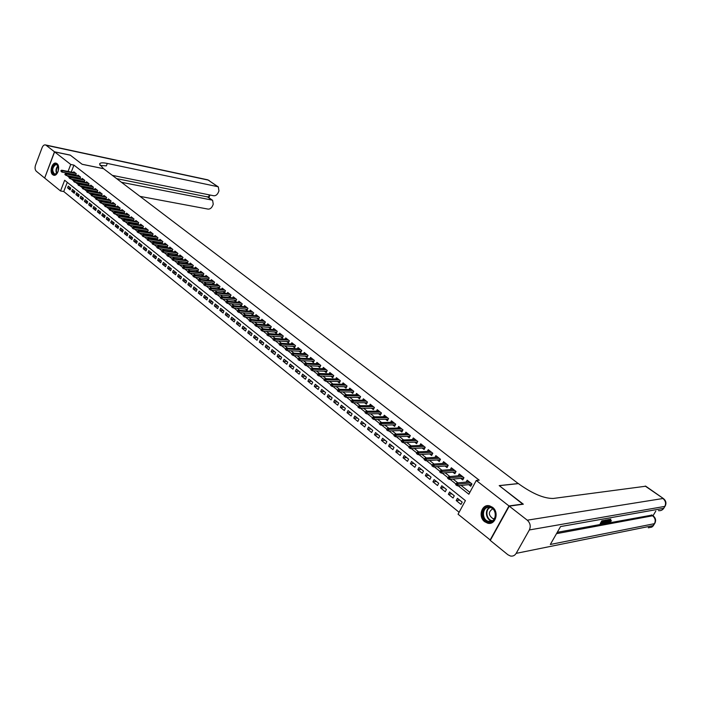 <?xml version="1.0" encoding="UTF-8"?>
<svg xmlns="http://www.w3.org/2000/svg" width="701" height="701" viewBox="0 0 701 701"><rect width="100%" height="100%" fill="white"/><g stroke="black" fill="none" stroke-linecap="round" stroke-linejoin="round"><path stroke-width="1.05" d="M56.974 163.64C60.742 166.233 57.526 176.88 53.521 175.154L52.75 174.724C49.017 172.104 52.224 161.502 56.246 163.237L56.974 163.64M492.531 507.305C499.498 512.265 495.414 525.478 487.659 523.183L484.645 521.684C477.74 516.646 481.859 503.52 489.64 505.859L492.531 507.305M490.42 540.138L458.06 514.219L465.403 500.61L64.658 180.262L60.54 190.961L44.662 178.054L54.599 151.88L70.748 164.463L68.058 171.447M67.278 182.356L63.738 191.531L459.111 512.265M63.738 191.531L60.54 190.961M75.673 175.425L76.321 173.76L73.807 171.789L73.517 172.525M79.888 178.755L80.536 177.073L78.004 175.084L77.715 175.82M84.129 182.102L84.795 180.411L82.236 178.404L81.947 179.149M88.414 185.485L89.08 183.767L86.503 181.752L86.214 182.505M92.725 188.902L93.408 187.158L90.806 185.125L90.508 185.879M97.08 192.337L97.772 190.584L95.152 188.525L94.845 189.296M101.461 195.807L102.171 194.028L99.524 191.96L99.218 192.731M105.886 199.303L106.605 197.507L103.941 195.421L103.625 196.201M110.346 202.834L111.073 201.012L108.392 198.909L108.077 199.697M113.439 205.297L114.824 206.383L115.586 204.552L112.879 202.423L112.554 203.22M117.978 208.863L119.389 209.976L120.134 208.118L117.4 205.971L117.076 206.777M122.552 212.464L123.972 213.577L124.725 211.711L121.965 209.546L121.641 210.361M127.161 216.092L128.59 217.214L129.352 215.338L126.566 213.157L126.233 213.98M131.823 219.746L133.251 220.876L134.014 219.001L131.21 216.802L130.877 217.625M136.511 223.435L137.957 224.574L138.728 222.69L135.898 220.473L135.556 221.306M141.251 227.159L142.697 228.298L143.477 226.414L140.621 224.171L140.27 225.021M146.027 230.918L147.482 232.066L148.261 230.165L145.387 227.913L145.028 228.763M150.838 234.704L152.31 235.86L153.098 233.959L150.189 231.68L149.83 232.548M155.701 238.524L157.173 239.689L157.97 237.779L155.044 235.483L154.676 236.351M160.608 242.38L162.089 243.545L162.886 241.635L159.933 239.313L159.565 240.198M165.55 246.27L167.04 247.444L167.846 245.525L164.866 243.186L164.49 244.079M170.545 250.196L172.043 251.379L172.858 249.451L169.844 247.085L169.467 247.996M175.583 254.156L177.081 255.339L177.905 253.411L174.873 251.028L174.479 251.939M180.665 258.152L182.172 259.344L183.005 257.407L179.938 254.998L179.544 255.926M185.791 262.183L187.307 263.383L188.14 261.438L185.055 259.011L184.652 259.948M190.961 266.249L192.495 267.458L193.336 265.504L190.216 263.059L189.805 264.005M196.184 270.358L197.726 271.567L198.567 269.613L195.421 267.142L195.009 268.097M201.45 274.503L203.001 275.721L203.851 273.749L200.679 271.261L200.258 272.233M206.769 278.683L208.328 279.909L209.187 277.938L205.98 275.423L205.559 276.404M212.14 282.897L213.7 284.133L214.567 282.152L211.334 279.62L210.905 280.61M217.555 287.156L219.133 288.4L220 286.411L216.74 283.852L216.294 284.86M223.023 291.458L224.609 292.703L225.485 290.713L222.191 288.129L221.744 289.145M228.535 295.796L230.138 297.049L231.023 295.051L227.694 292.44L227.238 293.474M234.108 300.177L235.711 301.439L236.614 299.432L233.249 296.803L232.785 297.846M239.733 304.602L241.346 305.873L242.248 303.857L238.857 301.193L238.384 302.254M245.411 309.062L247.032 310.341L247.944 308.317L244.518 305.636L244.044 306.705M251.142 313.566L252.772 314.854L253.692 312.83L250.239 310.114L249.749 311.2M256.925 318.123L258.573 319.411L259.493 317.378L256.005 314.644L255.506 315.739M262.77 322.714L264.426 324.011L265.355 321.969L261.832 319.209L261.324 320.322M268.667 327.349L270.332 328.664L271.278 326.613L267.721 323.818L267.204 324.949M274.626 332.037L276.299 333.352L277.245 331.293L273.653 328.48L273.127 329.628M280.637 336.76L282.328 338.092L283.283 336.024L279.655 333.185L279.121 334.342M286.709 341.536L288.409 342.877L289.373 340.8L285.71 337.926L285.167 339.109M292.843 346.364L294.551 347.705L295.524 345.628L291.826 342.728L291.274 343.919M299.038 351.236L300.764 352.585L301.745 350.5L298.004 347.573L297.434 348.783M305.303 356.152L307.029 357.51L308.019 355.416L304.243 352.463L303.664 353.69M311.621 361.12L313.356 362.496L314.363 360.393L310.552 357.405L309.956 358.649M318 366.141L319.752 367.517L320.76 365.414L316.913 362.391L316.309 363.661M324.449 371.215L326.219 372.599L327.236 370.478L323.345 367.429L322.723 368.726M330.968 376.332L332.738 377.734L333.764 375.605L329.838 372.529L329.207 373.835M337.549 381.51L339.337 382.912L340.371 380.783L336.401 377.673L335.753 379.004M344.2 386.742L345.996 388.152L347.039 386.014L343.026 382.869L342.368 384.227M350.912 392.017L352.726 393.445L353.777 391.298L349.729 388.117L349.054 389.493M357.703 397.362L359.525 398.79L360.586 396.635L356.494 393.427L355.801 394.829M364.564 402.751L366.395 404.197L367.473 402.032L363.328 398.781L362.627 400.21M371.495 408.201L373.335 409.656L374.422 407.483L370.242 404.205L369.523 405.651M378.496 413.704L380.354 415.167L381.449 412.985L377.226 409.673L376.49 411.154M385.576 419.277L387.451 420.749L388.556 418.558L384.279 415.211L383.526 416.718M392.726 424.902L394.61 426.383L395.732 424.184L391.412 420.802L390.641 422.335M399.956 430.589L401.857 432.079L402.987 429.871L398.624 426.453L397.826 428.013M407.272 436.329L409.182 437.836L410.322 435.619L405.905 432.166L405.09 433.761M414.659 442.138L416.587 443.654L417.735 441.437L413.275 437.941L412.442 439.562M422.125 448.018L424.07 449.543L425.227 447.308L420.723 443.777L419.864 445.433M429.678 453.95L431.632 455.492L432.806 453.249L428.25 449.683L427.365 451.374M437.319 459.961L439.282 461.503L440.465 459.26L435.856 455.641L434.953 457.376M445.039 466.025L447.019 467.585L448.211 465.333L443.549 461.679L442.62 463.44M452.837 472.167L454.835 473.736L456.044 471.466L451.33 467.777L450.375 469.582M460.732 478.371L462.748 479.957L463.966 477.679L459.199 473.946L458.217 475.795M459.707 500.137L456.22 500.558L460.969 504.387L462.187 502.126L457.429 498.306L456.22 500.558M451.873 493.855L448.368 494.249L453.065 498.025L454.274 495.782L449.569 492.006L448.368 494.249M444.127 487.642L440.605 488.001L445.258 491.743L446.449 489.5L441.796 485.767L440.605 488.001M436.469 481.491L432.929 481.824L437.529 485.521L438.712 483.296L434.103 479.598L432.929 481.824M428.889 475.418L425.341 475.716L429.888 479.379L431.054 477.153L426.506 473.499L425.341 475.716M421.389 469.398L417.831 469.679L422.326 473.298L423.483 471.081L418.979 467.471L417.831 469.679M413.976 463.449L410.4 463.703L414.852 467.278L416 465.07L411.548 461.503L410.4 463.703M406.641 457.569L403.057 457.788L407.456 461.328L408.595 459.129L404.188 455.597L403.057 457.788M399.386 451.742L395.785 451.943L400.14 455.448L401.27 453.258L396.906 449.762L395.785 451.943M392.201 445.985L388.599 446.16L392.902 449.621L394.015 447.44L389.703 443.978L388.599 446.16M385.103 440.281L381.484 440.43L385.743 443.864L386.847 441.683L382.58 438.265L381.484 440.43M378.067 434.646L374.439 434.769L378.654 438.16L379.749 435.996L375.534 432.605L374.439 434.769M371.109 429.065L367.482 429.17L371.644 432.517L372.73 430.361L368.56 427.014L367.482 429.17M364.231 423.544L360.586 423.623L364.713 426.944L365.782 424.788L361.655 421.476L360.586 423.623M357.414 418.076L353.76 418.129L357.852 421.415L358.912 419.277L354.82 415.991L353.76 418.129M350.675 412.67L347.013 412.696L351.052 415.956L352.112 413.818L348.064 410.567L347.013 412.696M343.998 407.316L340.327 407.325L344.331 410.541L345.374 408.411L341.369 405.204L340.327 407.325M337.4 402.015L333.72 402.006L337.68 405.187L338.714 403.066L334.745 399.885L333.72 402.006M330.854 396.766L327.174 396.74L331.091 399.894L332.116 397.774L328.191 394.628L327.174 396.74M324.388 391.579L320.69 391.526L324.572 394.645L325.588 392.542L321.706 389.423L320.69 391.526M317.974 386.435L314.276 386.365L318.123 389.449L319.13 387.355L315.284 384.271L314.276 386.365M311.638 381.344L307.923 381.256L311.726 384.314L312.725 382.22L308.922 379.171L307.923 381.256M305.356 376.306L301.64 376.192L305.408 379.223L306.398 377.138L302.622 374.115L301.64 376.192M299.134 371.32L295.419 371.188L299.143 374.185L300.124 372.108L296.392 369.12L295.419 371.188M292.974 366.378L289.25 366.229L292.948 369.199L293.921 367.131L290.223 364.17L289.25 366.229M286.884 361.488L283.151 361.322L286.805 364.257L287.769 362.198L284.107 359.262L283.151 361.322M280.847 356.643L277.105 356.459L280.724 359.368L281.679 357.317L278.06 354.408L277.105 356.459M274.862 351.841L271.121 351.648L274.704 354.531L275.659 352.48L272.067 349.597L271.121 351.648M268.939 347.091L265.197 346.872L268.746 349.729L269.683 347.696L266.135 344.839L265.197 346.872M263.077 342.386L259.326 342.158L262.84 344.98L263.778 342.947L260.255 340.125L259.326 342.158M257.267 337.733L253.517 337.479L256.995 340.274L257.924 338.25L254.437 335.455L253.517 337.479M251.519 333.115L247.76 332.844L251.212 335.621L252.123 333.606L248.671 330.828L247.76 332.844M245.814 328.541L242.055 328.261L245.473 331.003L246.384 328.997L242.967 326.254L242.055 328.261M240.171 324.011L236.412 323.713L239.795 326.438L240.697 324.432L237.306 321.715L236.412 323.713M234.581 319.525L230.813 319.209L234.169 321.908L235.063 319.91L231.707 317.22L230.813 319.209M229.043 315.082L225.275 314.749L228.587 317.422L229.481 315.432L226.151 312.769L225.275 314.749M223.549 310.674L219.781 310.333L223.067 312.979L223.952 310.999L220.657 308.352L219.781 310.333M218.116 306.311L214.34 305.96L217.599 308.58L218.467 306.6L215.207 303.989L214.34 305.96M212.727 301.991L208.951 301.623L212.175 304.216L213.043 302.245L209.809 299.651L208.951 301.623M207.382 297.706L203.605 297.32L206.804 299.897L207.662 297.934L204.464 295.366L203.605 297.32M202.098 293.465L198.322 293.062L201.485 295.612L202.335 293.658L199.163 291.117L198.322 293.062M196.858 289.259L193.073 288.847L196.219 291.371L197.06 289.425L193.914 286.902L193.073 288.847M191.662 285.097L187.877 284.667L190.987 287.173L191.829 285.228L188.709 282.731L187.877 284.667M186.51 280.961L182.733 280.523L185.809 283.002L186.641 281.066L183.557 278.595L182.733 280.523M181.41 276.869L177.625 276.422L180.683 278.875L181.506 276.948L178.448 274.494L177.625 276.422M176.354 272.812L172.569 272.347L175.601 274.783L176.415 272.864L173.384 270.428L172.569 272.347M171.342 268.79L167.557 268.317L170.562 270.735L171.368 268.816L168.363 266.406L167.557 268.317M166.374 264.812L162.588 264.321L165.567 266.713L166.374 264.803L163.394 262.411L162.588 264.321M161.405 260.851L157.664 260.36L160.617 262.735L161.414 260.825L158.461 258.459L157.664 260.36M156.489 256.934L152.783 256.435L155.71 258.783L156.507 256.89L153.58 254.542L152.783 256.435M151.609 253.043L147.946 252.544L150.846 254.875L151.635 252.982L148.735 250.651L147.946 252.544M146.772 249.188L143.153 248.68L146.027 250.993L146.807 249.109L143.933 246.805L143.153 248.68M141.979 245.368L138.395 244.859L141.243 247.146L142.023 245.271L139.175 242.984L138.395 244.859M137.23 241.582L133.689 241.065L136.511 243.335L137.282 241.468L134.452 239.199L133.689 241.065M132.524 237.832L129.01 237.306L131.814 239.558L132.577 237.692L129.773 235.448L129.01 237.306M127.854 234.108L124.384 233.582L127.153 235.816L127.915 233.95L125.137 231.724L124.384 233.582M123.227 230.41L119.792 229.884L122.544 232.101L123.297 230.243L120.537 228.035L119.792 229.884M118.635 226.756L115.236 226.221L117.961 228.412L118.714 226.563L115.98 224.373L115.236 226.221M114.088 223.128L110.723 222.585L113.422 224.767L114.167 222.918L111.459 220.754L110.723 222.585M109.575 219.527L106.245 218.984L108.927 221.139L109.663 219.308L106.973 217.152L106.245 218.984M105.097 215.952L101.803 215.417L104.458 217.555L105.194 215.724L102.53 213.586L101.803 215.417M100.664 212.412L97.404 211.868L100.033 213.989L100.76 212.166L98.122 210.055L97.404 211.868M96.265 208.907L93.031 208.355L95.651 210.466L96.37 208.644L93.75 206.541L93.031 208.355M91.901 205.428L88.703 204.876L91.296 206.961L92.015 205.148L89.421 203.062L88.703 204.876M87.581 201.967L84.409 201.424L86.985 203.492L87.695 201.686L85.119 199.619L84.409 201.424M83.288 198.549L80.151 197.997L82.7 200.048L83.41 198.243L80.852 196.192L80.151 197.997M79.038 195.15L75.927 194.598L78.459 196.631L79.16 194.834L76.628 192.801L75.927 194.598M74.814 191.776L71.739 191.224L74.245 193.239L74.946 191.452L72.431 189.436L71.739 191.224M70.766 188.096L68.269 186.098L67.585 187.877L70.074 189.883L70.766 188.096M458.139 485.732L468.846 494.223L476.277 480.448L479.195 480.167L73.938 165.112L71.248 172.078M70.582 173.787L70.354 174.391M70.231 176.223L71.353 177.108M74.472 179.579L75.62 180.481M78.74 182.961L79.923 183.89M83.051 186.37L84.269 187.325M87.397 189.805L88.641 190.786M91.778 193.274L93.058 194.282M96.203 196.771L97.509 197.805M100.655 200.293L102.004 201.353M105.15 203.851L106.534 204.937M109.689 207.435L111.1 208.556M114.263 211.054L115.709 212.201M118.872 214.699L120.362 215.882M123.525 218.379L125.05 219.588M128.213 222.094L129.781 223.33M132.953 225.836L134.548 227.106M137.729 229.613L139.359 230.909M142.54 233.424L144.222 234.756M147.403 237.271L149.12 238.629M152.31 241.153L154.062 242.546M157.252 245.07L159.057 246.489M162.246 249.013L164.087 250.467M167.285 253L169.169 254.489M172.367 257.022L174.295 258.546M177.493 261.079L179.465 262.638M182.672 265.171L184.687 266.766M187.894 269.307L189.953 270.936M193.169 273.478L195.272 275.142M198.488 277.684L200.644 279.392M203.86 281.933L206.059 283.677M209.284 286.227L211.527 288.006M214.751 290.556L217.056 292.37M220.28 294.919L222.629 296.777M225.853 299.336L228.254 301.228M231.488 303.787L233.932 305.724M237.166 308.282L239.672 310.263M242.905 312.821L245.464 314.845M248.697 317.404L251.317 319.472M254.551 322.039L257.223 324.142M260.457 326.71L263.182 328.865M266.424 331.424L269.21 333.632M272.452 336.191L275.291 338.443M278.534 341.01L281.434 343.306M284.676 345.873L287.638 348.213M290.889 350.78L293.912 353.173M297.154 355.74L300.247 358.185M303.489 360.752L306.644 363.241M309.886 365.808L313.102 368.358M316.353 370.925L319.63 373.519M322.881 376.087L326.228 378.742M329.479 381.309L332.896 384.017M336.147 386.584L339.635 389.344M342.877 391.912L346.443 394.724M349.685 397.292L353.322 400.166M356.564 402.733L360.27 405.669M363.512 408.236L367.298 411.224M370.54 413.792L374.395 416.841M377.646 419.408L381.581 422.528M384.823 425.086L388.836 428.267M392.078 430.826L396.17 434.068M399.412 436.627L403.592 439.939M406.825 442.497L411.093 445.871M414.317 448.43L418.672 451.865M421.906 454.423L426.339 457.937M429.564 460.487L434.094 464.071M437.319 466.621L441.937 470.266M445.153 472.816L449.867 476.54M453.083 479.09L457.884 482.893M461.1 485.434L469.854 492.356M468.715 484.645L470.739 486.24L471.975 483.962L467.155 480.185L466.139 482.069M108.944 201.765L110.294 202.817M104.484 198.252L105.798 199.286M100.059 194.782L101.338 195.781M95.678 191.329L96.922 192.311M91.323 187.912L92.541 188.867M87.012 184.521L88.195 185.45M82.736 181.156L83.883 182.058M78.494 177.817L79.607 178.694M74.28 174.505L75.375 175.364M54.599 151.88L70.354 155.201L82.148 164.297L103.546 168.687L518.328 483.611M518.372 483.541L499.2 485.609L522.946 504.256M523.077 504.01L508.979 505.938L490.025 540.208M73.938 165.112L70.748 164.463M476.277 480.448L508.979 505.938M67.042 175.609L69.311 177.414M71.274 178.965L73.579 180.797M75.55 182.356L77.89 184.205M79.853 185.774L82.227 187.649M84.199 189.217L86.609 191.119M88.58 192.687L91.016 194.624M92.996 196.192L95.467 198.155M97.457 199.724L99.963 201.713M101.952 203.29L104.493 205.305M106.482 206.883L109.058 208.924M111.056 210.51L113.667 212.578M115.665 214.164L118.311 216.267M120.318 217.853L122.999 219.983M125.006 221.577L127.731 223.733M129.738 225.328L132.498 227.518M134.513 229.113L137.317 231.33M139.333 232.934L142.172 235.185M144.196 236.789L147.07 239.067M149.094 240.671L152.021 242.993M154.045 244.596L157.006 246.945M159.039 248.557L162.036 250.94M164.078 252.553L167.118 254.962M169.16 256.584L172.244 259.028M174.286 260.649L177.423 263.138M179.465 264.759L182.637 267.274M184.687 268.895L187.912 271.453M189.962 273.083L193.231 275.668M195.281 277.298L198.602 279.927M200.661 281.557L204.017 284.229M206.076 285.859L209.485 288.567M211.553 290.205L215.014 292.939M217.082 294.586L220.587 297.364M222.655 299.003L226.213 301.824M228.289 303.472L231.9 306.337M233.976 307.984L237.639 310.885M239.716 312.532L243.431 315.476M245.516 317.132L249.284 320.12M251.37 321.777L255.19 324.8M257.276 326.456L261.158 329.531M263.252 331.196L267.177 334.307M269.28 335.972L273.267 339.135M275.37 340.8L279.41 344.007M281.513 345.681L285.622 348.932M287.725 350.605L291.896 353.909M293.999 355.582L298.232 358.93M300.343 360.603L304.628 364.003M306.74 365.685L311.095 369.138M313.216 370.811L317.632 374.316M319.752 375.999L324.23 379.548M326.351 381.23L330.898 384.84M333.028 386.523L337.637 390.185M339.766 391.868L344.454 395.583M346.583 397.274L351.332 401.042M353.462 402.733L358.29 406.554M360.428 408.245L365.326 412.135M367.455 413.827L372.433 417.77M374.571 419.461L379.618 423.465M381.756 425.165L386.873 429.222M389.02 430.922L394.216 435.049M396.363 436.749L401.647 440.929M403.785 442.638L409.147 446.887M411.294 448.587L416.736 452.899M418.883 454.607L424.412 458.989M426.558 460.688L432.175 465.14M434.322 466.848L440.018 471.361M442.173 473.07L447.957 477.661M450.112 479.37L455.992 484.023M67.392 173.165L67.165 173.769M70.635 188.438L67.585 187.877M471.116 484.4L471.554 484.742M456.973 484.338L456.167 483.699L455.668 484.628L456.474 485.267L456.973 484.338L458.279 484.146L456.824 482.998L469.179 481.771M470.625 482.901L458.279 484.146L457.385 485.811L471.423 484.373L471.738 483.778M456.474 485.267L457.385 485.811M456.824 482.998L456.167 483.699M489.202 506.832C497.657 507.375 497.342 523.445 488.895 522.052C480.492 521.404 480.825 505.552 489.202 506.832M489.202 521.448C496.58 522.701 497.544 508.9 490.174 507.471L489.482 507.349C482.095 506.192 481.219 519.949 488.588 521.342L489.202 521.448M492.724 508.812C488.159 511.896 488.264 515.191 493.022 518.696L494.415 518.766M488.22 505.666C479.668 505.631 479.58 521.483 488.133 523.051L491.147 523.051M58.183 171.289L56.501 173.892L55.16 174.531C50.936 175.408 51.392 164.472 55.589 164.052L58.288 166.093L58.192 171.281M58.385 166.374L56.799 164.586L55.887 164.507C52.189 167.434 51.769 170.641 54.608 174.128L57.202 173.156M56.352 163.272L55.616 163.28C51.471 163.64 50.078 174.172 54.038 175.206L54.266 175.276M609.519 521.386L610.553 520.23L611.465 520.79L609.09 522.596L609.73 520.282L609.239 519.923M609.09 522.596L608.398 522.087M609.449 519.38L608.117 522.806L607.084 522.403L607.417 521.588M603.316 520.475L602.886 521.211L604.297 520.957L602.553 521.781L601.554 523.507L603.132 523.218L602.799 523.787L600.836 524.146L600.196 523.665L601.905 520.729M601.94 522.832L603.132 523.218M557.269 532.313L652.079 515.086M653.008 515.761L655.803 511.082M602.807 522.972L603.614 521.597M604.078 520.799L604.376 520.291M509.241 506.14L490.271 540.418L507.892 554.745L510.459 556.016C512.904 556.436 514.806 555.551 516.173 553.361L529.351 529.956C530.964 526.276 530.271 523.016 527.283 520.195L509.241 506.14L523.332 504.203L499.278 485.67L518.451 483.602L519.827 484.645C533.04 493.933 544.169 498.534 553.22 498.464L645.779 486.214M527.283 520.195L662.936 498.507C665.591 500.759 666.222 503.397 664.82 506.402L663.672 508.33L560.563 526.565L550.311 544.475L654.48 523.665L651.912 527.091L648.302 527.818M600.836 524.146L602.939 520.545M607.495 519.73L604.262 523.516L603.307 523.691L605.41 520.107M605.778 520.037L604.017 523.051L604.569 522.955L607.11 519.8M604.499 522.227L606.172 519.967M605.401 522.49L604.761 522.008M606.584 520.852L605.944 520.379M607.723 522.876L608.31 521.421L607.189 521.623L605.603 523.27L608.45 519.555M608.801 519.494L607.636 521.036L608.529 520.869L609.108 519.441M608.529 520.869L608.039 520.501M610.825 519.134L609.432 521.833M609.739 522.061L611.193 520.694L610.553 520.23M609.73 520.282L610.44 519.204M54.476 151.793L70.231 155.114L82.113 164.262L103.503 168.652L99.577 164.157C99.849 162.693 102.425 162.448 107.314 163.429L217.66 186.659L208.32 180.113L46.091 145.256L54.476 151.793L44.689 177.984M121.483 182.295L211.93 200.065L212.613 200.337L213.244 204.254L212.482 206.033C211.378 208.188 209.906 209.213 208.074 209.108L140.025 196.376M46.091 145.256L45.565 144.958C44.163 144.634 43.015 145.528 42.113 147.631L35.532 165.156C34.717 167.811 34.971 169.844 36.303 171.246L44.549 177.958M112.37 175.381L213.77 195.763C215.601 195.886 217.073 194.869 218.186 192.696L218.957 190.909L218.309 186.913L217.66 186.659M116.646 178.632L207.995 197.025M100.033 165.436L106.342 165.874L107.314 163.429M448.929 477.968L448.132 477.328L447.641 478.257L448.438 478.888L448.929 477.968L450.235 477.775L448.798 476.636L461.205 475.523M462.634 476.645L450.235 477.775L449.35 479.44L463.449 478.117L463.764 477.53M448.438 478.888L449.35 479.44M448.798 476.636L448.132 477.328M440.982 471.668L440.193 471.037L439.711 471.957L440.5 472.588L440.982 471.668L442.287 471.484L440.859 470.353L453.328 469.346M454.739 470.45L442.287 471.484L441.411 473.131L455.571 471.931L455.878 471.344M440.5 472.588L441.411 473.131M440.859 470.353L440.193 471.037M433.122 465.438L432.342 464.816L431.86 465.736L432.64 466.349L433.122 465.438L434.427 465.254L433.016 464.141L445.529 463.23M446.931 464.325L434.427 465.254L433.56 466.901L447.773 465.815L448.079 465.227M432.64 466.349L433.56 466.901M433.016 464.141L432.342 464.816M425.349 459.278L424.578 458.664L424.105 459.576L424.876 460.189L425.349 459.278L426.646 459.102L425.262 458.007L437.827 457.183M439.203 458.27L426.646 459.102L425.796 460.741L440.062 459.768L440.368 459.181M424.876 460.189L425.796 460.741M425.262 458.007L424.578 458.664M417.665 453.188L416.902 452.583L416.438 453.486L417.2 454.09L417.665 453.188L418.961 453.021L417.586 451.926L430.204 451.207M431.562 452.285L418.961 453.021L418.12 454.651L432.438 453.784L432.745 453.205M417.2 454.09L418.12 454.651M417.586 451.926L416.902 452.583M410.067 447.159L409.314 446.563L408.849 447.466L409.603 448.07L410.067 447.159L411.364 447.001L410.006 445.924L422.659 445.301M424.009 446.353L411.364 447.001L410.523 448.622L424.894 447.869L425.2 447.291M409.603 448.07L410.523 448.622M410.006 445.924L409.314 446.563M402.549 441.209L401.804 440.614L401.349 441.516L402.094 442.103L402.549 441.209L403.846 441.043L402.497 439.983L415.202 439.448M416.534 440.5L403.846 441.043L403.014 442.673L417.428 442.016M402.094 442.103L403.014 442.673M402.497 439.983L401.804 440.614M395.119 435.312L394.383 434.725L393.927 435.628L394.663 436.215L395.119 435.312L396.407 435.163L395.075 434.103L407.824 433.665M409.139 434.699L396.407 435.163L395.583 436.776L410.006 436.232M394.663 436.215L395.583 436.776M395.075 434.103L394.383 434.725M387.767 429.485L387.04 428.907L386.584 429.801L387.32 430.379L387.767 429.485L389.055 429.336L387.741 428.293L400.525 427.943M401.831 428.968L389.055 429.336L388.24 430.949L402.663 430.502M387.32 430.379L388.24 430.949M387.741 428.293L387.04 428.907M380.494 423.719L379.776 423.15L379.329 424.044L380.047 424.613L380.494 423.719L381.782 423.579L380.477 422.545L393.296 422.282M394.593 423.29L381.782 423.579L380.976 425.183L395.399 424.832M380.047 424.613L380.976 425.183M380.477 422.545L379.776 423.15M373.3 418.024L372.59 417.454L372.143 418.339L372.862 418.909L373.3 418.024L374.588 417.884L373.3 416.858L386.155 416.674M387.434 417.682L374.588 417.884L373.782 419.478L388.214 419.224M372.862 418.909L373.782 419.478M373.3 416.858L372.59 417.454M366.185 412.381L365.475 411.82L365.037 412.705L365.747 413.266L366.185 412.381L367.464 412.241L366.194 411.233L379.083 411.136M380.354 412.127L367.464 412.241L366.676 413.835L381.107 413.678M365.747 413.266L366.676 413.835M366.194 411.233L365.475 411.82M359.149 406.799L358.448 406.247L358.009 407.123L358.71 407.684L359.149 406.799L360.419 406.668L359.166 405.669L372.091 405.651M373.344 406.633L360.419 406.668L359.639 408.254L374.071 408.192M358.71 407.684L359.639 408.254M359.166 405.669L358.448 406.247M367.079 402.76L352.673 402.733L353.453 401.147L366.404 401.2M352.182 401.279L351.49 400.727L351.061 401.612L351.744 402.155L352.182 401.279L353.453 401.147L352.209 400.166L365.168 400.227M351.744 402.155L352.673 402.733M352.209 400.166L351.49 400.727M345.286 395.82L344.603 395.276L344.173 396.144L344.857 396.687L345.286 395.82L346.557 395.688L345.321 394.716L358.316 394.856M359.543 395.82L346.557 395.688L345.786 397.265L360.218 397.379M344.857 396.687L345.786 397.265M345.321 394.716L344.603 395.276M338.469 390.413L337.794 389.87L337.365 390.746L338.048 391.281L338.469 390.413L339.74 390.291L338.513 389.327L351.534 389.537M352.752 390.492L339.74 390.291L338.977 391.859L353.409 392.052M338.048 391.281L338.977 391.859M338.513 389.327L337.794 389.87M331.722 385.059L331.047 384.534L330.627 385.401L331.301 385.927L331.722 385.059L332.984 384.945L331.775 383.99L344.831 384.279M346.031 385.217L332.984 384.945L332.23 386.505L346.662 386.786M331.301 385.927L332.23 386.505M331.775 383.99L331.047 384.534M325.045 379.767L324.379 379.241L323.958 380.108L324.624 380.634L325.045 379.767L326.307 379.653L325.106 378.706L338.189 379.075M339.38 380.003L326.307 379.653L325.553 381.213L339.985 381.572M324.624 380.634L325.553 381.213M325.106 378.706L324.379 379.241M318.429 374.527L317.772 374.01L317.36 374.869L318.017 375.394L318.429 374.527L319.691 374.422L318.508 373.484L331.617 373.913M332.791 374.842L319.691 374.422L318.955 375.973L333.378 376.411M318.017 375.394L318.955 375.973M318.508 373.484L317.772 374.01M311.892 369.348L311.244 368.831L310.832 369.69L311.481 370.207L311.892 369.348L313.145 369.243L311.98 368.314L325.106 368.814M326.272 369.734L313.145 369.243L312.409 370.785L326.841 371.302M311.481 370.207L312.409 370.785M311.98 368.314L311.244 368.831M305.417 364.213L304.777 363.705L304.365 364.555L305.014 365.072L305.417 364.213L306.67 364.108L305.513 363.197L318.666 363.766M319.822 364.669L306.67 364.108L305.943 365.65L320.366 366.237M305.014 365.072L305.943 365.65M305.513 363.197L304.777 363.705M299.012 359.131L298.372 358.632L297.969 359.482L298.608 359.99L299.012 359.131L300.265 359.035L299.117 358.123L312.287 358.763M313.435 359.666L300.265 359.035L299.537 360.568L313.96 361.234M298.608 359.99L299.537 360.568M299.117 358.123L298.372 358.632M292.668 354.11L292.037 353.611L291.642 354.452L292.264 354.96L292.668 354.11L293.912 354.014L292.781 353.111L305.978 353.812M307.108 354.706L293.912 354.014L293.202 355.538L307.616 356.274M292.264 354.96L293.202 355.538M292.781 353.111L292.037 353.611M286.385 349.133L285.763 348.634L285.368 349.484L285.99 349.974L286.385 349.133L287.638 349.037L286.507 348.143L299.721 348.914M300.843 349.799L287.638 349.037L286.928 350.561L301.334 351.359M285.99 349.974L286.928 350.561M286.507 348.143L285.763 348.634M280.172 344.2L279.55 343.709L279.164 344.559L279.778 345.05L280.172 344.2L281.416 344.112L280.304 343.236L293.535 344.068M294.648 344.936L281.416 344.112L280.707 345.628L295.121 346.504M279.778 345.05L280.707 345.628M280.304 343.236L279.55 343.709M274.012 339.328L273.408 338.837L273.013 339.678L273.627 340.16L274.012 339.328L275.256 339.24L274.152 338.364L287.41 339.258M288.505 340.125L275.256 339.24L274.564 340.747L288.961 341.685M273.627 340.16L274.564 340.747M274.152 338.364L273.408 338.837M267.922 334.491L267.318 334.018L266.932 334.85L267.537 335.332L267.922 334.491L269.158 334.412L268.071 333.545L281.338 334.5M282.433 335.358L269.158 334.412L268.474 335.919L282.871 336.918M267.537 335.332L268.474 335.919M268.071 333.545L267.318 334.018M261.894 329.715L261.289 329.233L260.912 330.075L261.508 330.548L261.894 329.715L263.129 329.636L262.043 328.778L275.335 329.794M276.413 330.635L263.129 329.636L262.437 331.135L276.834 332.195M261.508 330.548L262.437 331.135M262.043 328.778L261.289 329.233M255.918 324.975L255.322 324.51L254.945 325.334L255.541 325.807L255.918 324.975L257.153 324.905L256.084 324.055L269.386 325.124M270.446 325.965L257.153 324.905L256.47 326.394L270.858 327.525M255.541 325.807L256.47 326.394M256.084 324.055L255.322 324.51M250.003 320.287L249.416 319.822L249.039 320.655L249.626 321.119L250.003 320.287L251.23 320.217L250.169 319.376L263.488 320.506M264.549 321.338L251.23 320.217L250.555 321.706L264.934 322.889M249.626 321.119L250.555 321.706M250.169 319.376L249.416 319.822M244.141 315.643L243.562 315.187L243.194 316.011L243.773 316.475L244.141 315.643L245.368 315.573L244.325 314.749L257.653 315.932M258.695 316.756L245.368 315.573L244.702 317.062L259.072 318.307M243.773 316.475L244.702 317.062M244.325 314.749L243.562 315.187M238.34 311.051L237.77 310.596L237.402 311.41L237.972 311.875L238.34 311.051L239.567 310.981L238.533 310.157L251.869 311.402M252.912 312.208L239.567 310.981L238.91 312.462L253.271 313.759M237.972 311.875L238.91 312.462M238.533 310.157L237.77 310.596M232.601 306.495L232.031 306.039L231.663 306.863L232.233 307.318L232.601 306.495L233.819 306.433L232.793 305.618L246.147 306.907M247.173 307.713L233.819 306.433L233.161 307.905L247.523 309.264M232.233 307.318L233.161 307.905M232.793 305.618L232.031 306.039M226.905 301.982L226.344 301.535L225.985 302.35L226.546 302.806L226.905 301.982L228.132 301.921L227.106 301.115L240.478 302.464M241.495 303.261L228.132 301.921L227.475 303.393L241.827 304.804M226.546 302.806L227.475 303.393M227.106 301.115L226.344 301.535M221.271 297.522L220.71 297.075L220.351 297.89L220.911 298.337L221.271 297.522L222.489 297.461L221.481 296.663L234.853 298.056M235.86 298.845L222.489 297.461L221.84 298.924L236.184 300.387M220.911 298.337L221.84 298.924M221.481 296.663L220.71 297.075M215.689 293.097L215.137 292.659L214.778 293.465L215.338 293.903L215.689 293.097L216.907 293.036L215.908 292.247L229.288 293.693M230.287 294.481L216.907 293.036L216.267 294.499L230.594 296.015M215.338 293.903L216.267 294.499M215.908 292.247L215.137 292.659M210.16 288.716L209.617 288.277L209.257 289.084L209.809 289.522L210.16 288.716L211.378 288.654L210.388 287.874L223.777 289.373M224.767 290.144L211.378 288.654L210.738 290.109L225.056 291.686M209.809 289.522L210.738 290.109M210.388 287.874L209.617 288.277M204.683 284.369L204.14 283.94L203.789 284.746L204.333 285.176L204.683 284.369L205.892 284.317L204.911 283.546L218.318 285.088M219.29 285.859L205.892 284.317L205.262 285.771L219.571 287.392M204.333 285.176L205.262 285.771M204.911 283.546L204.14 283.94M199.259 280.076L198.725 279.646L198.374 280.444L198.918 280.873L199.259 280.076L200.468 280.023L199.496 279.252L212.902 280.847M213.875 281.609L200.468 280.023L199.838 281.469L214.138 283.134M198.918 280.873L199.838 281.469M199.496 279.252L198.725 279.646M193.888 275.808L193.353 275.388L193.012 276.185L193.546 276.615L193.888 275.808L195.088 275.765L194.124 275.002L207.54 276.641M208.504 277.394L195.088 275.765L194.466 277.202L208.758 278.919M193.546 276.615L194.466 277.202M194.124 275.002L193.353 275.388M188.56 271.594L188.034 271.173L187.693 271.97L188.219 272.391L188.56 271.594L189.761 271.55L188.806 270.788L202.23 272.479M203.185 273.224L189.761 271.55L189.147 272.978L203.421 274.748M188.219 272.391L189.147 272.978M188.806 270.788L188.034 271.173M183.285 267.405L182.759 266.993L182.418 267.791L182.943 268.203L183.285 267.405L184.486 267.37L183.539 266.617L196.963 268.352M197.91 269.088L184.486 267.37L183.872 268.798L198.138 270.604M182.943 268.203L183.872 268.798M183.539 266.617L182.759 266.993M178.063 263.269L177.537 262.857L177.204 263.646L177.721 264.058L178.063 263.269L179.254 263.225L178.317 262.481L191.75 264.259M192.679 264.996L179.254 263.225L178.65 264.645L192.906 266.503M177.721 264.058L178.65 264.645M178.317 262.481L177.537 262.857M172.875 259.16L172.367 258.748L172.034 259.536L172.542 259.948L172.875 259.16L174.067 259.125L173.147 258.389L186.58 260.202M187.5 260.93L174.067 259.125L173.471 260.544L187.71 262.437M172.542 259.948L173.471 260.544M173.147 258.389L172.367 258.748M167.749 255.094L167.232 254.691L166.908 255.471L167.416 255.883L167.749 255.094L168.932 255.059L168.021 254.332L181.454 256.189M182.374 256.908L168.932 255.059L168.336 256.47L182.575 258.415M167.416 255.883L168.336 256.47M168.021 254.332L167.232 254.691M162.658 251.063L162.159 250.66L161.826 251.44L162.334 251.843L162.658 251.063L163.85 251.028L162.939 250.31L176.38 252.211M177.283 252.921L163.85 251.028L163.254 252.439L177.476 254.419M162.334 251.843L163.254 252.439M162.939 250.31L162.159 250.66M157.62 247.067L157.12 246.673L156.796 247.453L157.296 247.847L157.62 247.067L158.803 247.041L157.9 246.323L171.342 248.268M172.244 248.969L158.803 247.041L158.216 248.443L172.428 250.467M157.296 247.847L158.216 248.443M157.9 246.323L157.12 246.673M152.625 243.107L152.135 242.712L152.301 243.887L152.625 243.107L153.808 243.081L152.914 242.371L166.356 244.351M167.25 245.052L153.808 243.081L153.23 244.483L167.416 246.542M152.301 243.887L153.23 244.483M152.914 242.371L152.135 242.712M147.674 239.19L147.184 238.796L147.359 239.961L147.674 239.19L148.857 239.164L147.972 238.454L161.414 240.478M162.299 241.17L148.857 239.164L148.279 240.557L162.457 242.66M147.359 239.961L148.279 240.557M147.972 238.454L147.184 238.796M142.776 235.299L142.285 234.914L142.452 236.071L142.776 235.299L143.95 235.273L143.065 234.581L156.516 236.64M157.392 237.324L143.95 235.273L143.372 236.666L157.541 238.804M142.452 236.071L143.372 236.666M143.065 234.581L142.285 234.914M137.913 231.444L137.431 231.058L137.116 231.829L137.598 232.215L137.913 231.444L139.087 231.426L138.211 230.734L151.653 232.828M152.529 233.512L139.087 231.426L138.518 232.811L152.669 234.984M137.598 232.215L138.518 232.811M138.211 230.734L137.431 231.058M133.094 227.623L132.612 227.247L132.296 228.009L132.778 228.395L133.094 227.623L134.259 227.606L133.4 226.922L146.842 229.052M147.709 229.726L134.259 227.606L133.698 228.982L147.832 231.199M132.778 228.395L133.698 228.982M133.4 226.922L132.612 227.247M128.318 223.838L127.845 223.461L127.529 224.224L128.003 224.6L128.318 223.838L129.483 223.821L128.625 223.146L142.066 225.31M142.925 225.985L129.483 223.821L128.923 225.196L143.048 227.448M128.003 224.6L128.923 225.196M128.625 223.146L127.845 223.461M123.578 220.088L123.113 219.711L122.798 220.473L123.271 220.85L123.578 220.088L124.743 220.07L123.893 219.395L137.335 221.604M138.185 222.27L124.743 220.07L124.191 221.437L138.299 223.733M123.271 220.85L124.191 221.437M123.893 219.395L123.113 219.711M118.89 216.364L118.425 215.996L118.583 217.126L118.89 216.364L120.046 216.355L119.205 215.689L132.647 217.923M133.488 218.581L120.046 216.355L119.494 217.722L133.593 220.044M118.583 217.126L119.494 217.722M119.205 215.689L118.425 215.996M114.237 212.675L113.772 212.315L113.466 213.069L113.93 213.437L114.237 212.675L115.393 212.666L114.561 212.009L127.994 214.278M128.826 214.935L115.393 212.666L114.85 214.024L128.923 216.381M113.93 213.437L114.85 214.024M114.561 212.009L113.772 212.315M109.628 209.021L109.163 208.661L109.321 209.774L109.628 209.021L110.776 209.012L109.952 208.355L123.385 210.659M124.208 211.308L110.776 209.012L110.232 210.37L124.296 212.762M109.321 209.774L110.232 210.37M109.952 208.355L109.163 208.661M105.054 205.402L104.598 205.034L104.747 206.147L105.054 205.402L106.201 205.393L105.387 204.745L118.811 207.075M119.634 207.724L106.201 205.393L105.667 206.742L119.713 209.161M104.747 206.147L105.667 206.742M105.387 204.745L104.598 205.034M100.515 201.809L100.068 201.45L99.77 202.195L100.217 202.554L100.515 201.809L101.671 201.8L100.856 201.152L114.281 203.527M115.095 204.166L101.671 201.8L101.128 203.15L115.166 205.603M100.217 202.554L101.128 203.15M100.856 201.152L100.068 201.45M96.019 198.243L95.573 197.884L95.73 198.988L96.019 198.243L97.167 198.234L96.361 197.603L109.785 200.004M110.592 200.635L97.167 198.234L96.642 199.583L110.653 202.063M95.73 198.988L96.642 199.583M96.361 197.603L95.573 197.884M91.568 194.712L91.121 194.361L91.27 195.456L91.568 194.712L92.707 194.703L91.91 194.072L105.325 196.508M106.123 197.13L92.707 194.703L92.181 196.043L106.184 198.558M91.27 195.456L92.181 196.043M91.91 194.072L91.121 194.361M87.143 191.207L86.705 190.856L86.854 191.951L87.143 191.207L88.291 191.207L87.494 190.576L100.909 193.038M101.698 193.66L88.291 191.207L87.765 192.538L101.75 195.088M86.854 191.951L87.765 192.538M87.494 190.576L86.705 190.856M82.762 187.737L82.332 187.386L82.473 188.473L82.762 187.737L83.901 187.737L83.121 187.114L96.528 189.603M97.308 190.216L83.901 187.737L83.384 189.068L97.351 191.636M82.473 188.473L83.384 189.068M83.121 187.114L82.332 187.386M78.424 184.293L77.986 183.951L78.135 185.029L78.424 184.293L79.555 184.293L78.775 183.68L92.173 186.194M92.953 186.808L79.555 184.293L79.038 185.616L92.996 188.219M78.135 185.029L79.038 185.616M78.775 183.68L77.986 183.951M74.113 180.876L73.684 180.534L73.824 181.612L74.113 180.876L75.244 180.876L74.472 180.271L87.862 182.812M88.641 183.425L75.244 180.876L74.735 182.199L88.668 184.827M73.824 181.612L74.735 182.199M74.472 180.271L73.684 180.534M69.837 177.493L69.417 177.151L69.127 177.888L69.557 178.22L69.837 177.493L70.967 177.493L70.205 176.889L83.594 179.465M84.357 180.069L70.967 177.493L70.459 178.808L84.383 181.471M69.557 178.22L70.459 178.808M70.205 176.889L69.417 177.151M65.605 174.128L65.184 173.795L64.904 174.523L65.324 174.864L65.605 174.128L66.726 174.137L65.973 173.533L79.353 176.135M80.107 176.74L66.726 174.137L66.227 175.452L80.124 178.133M65.324 174.864L66.227 175.452M65.973 173.533L65.184 173.795M61.399 170.799L60.978 170.466L61.118 171.526L61.399 170.799L62.529 170.807L61.776 170.212L75.147 172.84M75.901 173.436L62.529 170.807L62.021 172.113L75.91 174.829M61.118 171.526L62.021 172.113M61.776 170.212L60.978 170.466M490.288 507.506C484.689 509.539 486.485 520.326 492.514 520.712L492.523 520.712M488.588 521.342L491.611 520.878C485.811 519.827 484.417 509.539 489.771 507.393M56.667 173.664C55.458 170.685 55.922 168.03 58.06 165.699M58.236 166.041C56.369 168.214 55.94 170.676 56.956 173.419M516.173 553.361L653.332 525.575L654.638 523.621M645.183 486.073L663.391 498.551C665.897 500.54 666.546 502.95 665.328 505.789L664.82 506.402L529.351 529.956M556.506 533.654L652.613 515.778L651.466 514.955M664.977 506.367L663.672 508.33C662.427 510.197 660.684 510.95 658.441 510.608M652.613 515.778C655.242 518.057 655.864 520.685 654.48 523.665L654.997 523.016C656.197 520.203 655.566 517.811 653.104 515.822L652.613 515.778M211.93 200.065L207.11 196.622M208.372 197.296L209.406 194.878M207.356 179.754L209.161 180.507M53.521 175.154L54.161 175.276M487.659 523.183L488.273 523.086M493.022 518.696L494.582 518.468M55.125 174.225L54.608 174.128M663.391 498.551L645.656 486.135M663.041 509.171L663.812 508.295M653.104 515.822L651.956 515.007M652.762 526.355L653.481 525.54M212.613 200.337L207.794 196.885M218.309 186.913L207.794 179.842L45.565 144.958M208.863 197.647L209.985 195.001"/></g></svg>
